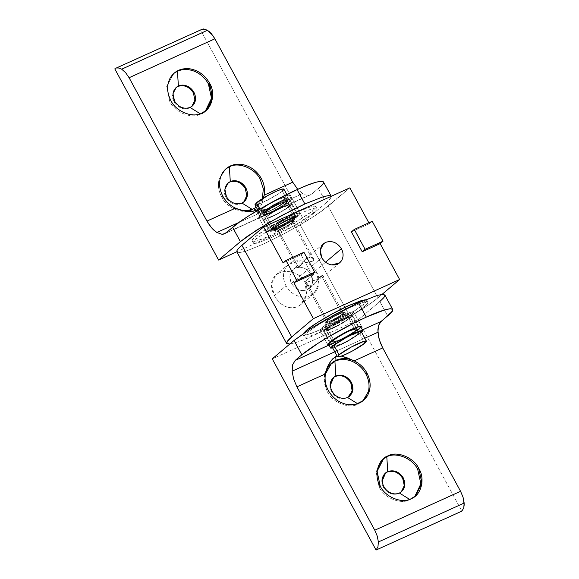 <?xml version="1.0" encoding="UTF-8"?>
<svg xmlns="http://www.w3.org/2000/svg" width="579" height="579" viewBox="0 0 579 579"><rect width="100%" height="100%" fill="white"/><g stroke="black" fill="none" stroke-linecap="round" stroke-linejoin="round"><path stroke-width="0.43" stroke-dasharray="2.9 2.17" d="M300.204 224.855L349.977 316.525L331.282 326.846L313.123 335.726L298.272 341.82L289.71 344.129L298.272 341.82C309.577 338.035 332.968 326.592 349.977 316.525C362.483 309.186 371.805 302.955 377.942 297.838L382.01 294.407L377.942 297.838L328.17 206.167L316.59 214.671L306.052 221.366L281.51 235.175L300.204 224.855L321.084 211.581L349.861 187.842L328.17 206.167L377.942 297.838L374.743 300.4L366.362 306.342L349.977 316.525L300.204 224.855M236.869 251.887L239.207 252.524C241.233 252.401 244.331 251.604 248.5 250.15L263.351 244.056L281.51 235.175L263.351 244.056L248.5 250.15C244.316 251.612 241.219 252.408 239.207 252.524C237.195 252.639 236.427 252.068 236.898 250.816M279.064 272.998L275.532 275.278L272.991 278.477L271.667 282.255L271.493 286.496L272.448 291.107L274.395 295.623L277.189 299.828L280.714 303.49L284.636 306.139L288.841 307.681L293.256 307.919L297.411 306.783L301.123 304.351L304.178 300.718L306.19 296.368L307.058 291.541L306.631 286.475L304.88 281.799L301.898 277.754L297.83 274.547L293.22 272.477L288.328 271.522L283.406 271.71L279.064 272.998C287.126 269.141 300.125 272.622 304.88 281.799L306.711 294.313L300.696 304.713L297.411 306.783C288.06 309.606 280.388 305.878 274.395 295.623L286.012 285.809C289.869 294.479 303.295 299.965 310.424 295.789L313.753 293.691L318.928 283.659L316.489 271.985L304.88 281.799L316.489 271.985C312.826 265.71 307.637 261.983 300.928 260.811L288.755 264.104L285.693 267.722C282.653 273.317 282.762 279.346 286.012 285.809L274.395 295.623L271.45 284.043L275.922 274.953L279.064 272.998M298.641 267.679L277.681 229.074C280.381 226.975 284.072 224.818 288.747 222.604L293.264 221.265L292.402 222.394L313.362 260.999L313.724 258.972L310.771 256.982L305.878 258.654L298.641 267.679L306.798 258.024L312.501 257.583L313.362 260.999L299.459 264.227L298.641 267.679L277.681 229.074L276.82 230.189L278.159 230.109L285.519 226.773L289.565 224.406L293.271 221.279L288.747 222.604L277.681 229.074L272.239 231.209L269.959 231.347L271.435 229.443L276.263 226.02L290.274 218.428L295.695 216.3L297.975 216.17L296.506 218.073L289.999 206.088L291.461 204.17L289.189 204.315L283.768 206.442L276.653 210.003L264.929 217.458L271.435 229.443L264.929 217.458L263.452 219.361L265.732 219.224L271.16 217.096L278.267 213.542L289.999 206.088L296.506 218.073L284.774 225.528L277.667 229.081L291.671 221.496L296.506 218.073L297.975 216.17L295.695 216.3L290.274 218.428L283.16 221.989L276.263 226.02L271.435 229.443L269.959 231.347L272.239 231.209L277.667 229.081L276.82 230.196L278.159 230.109L285.519 226.773L292.402 222.394L313.362 260.999L302.354 263.061L297.251 267.802M321.215 275.459L313.984 284.477L309.092 286.156L306.132 284.166L306.494 282.132L327.453 320.744L326.592 321.866L331.116 320.534C335.791 318.32 339.475 316.163 342.175 314.064C339.475 316.163 335.791 318.32 331.116 320.534C326.911 322.344 325.688 322.416 327.453 320.744L334.344 316.366L341.704 313.029C343.318 312.588 343.47 312.928 342.175 314.064L321.215 275.459L320.404 278.904L306.494 282.132L307.362 285.548L313.058 285.114L321.215 275.459L342.175 314.064L343.036 312.942L341.704 313.029L334.344 316.366L327.453 320.744L306.494 282.132L317.502 280.077L322.604 275.336M291.418 283.355L321.786 257.706L291.418 283.355L289.847 275.821L293.191 269.351L295.333 267.997C301.637 266 306.892 268.149 311.089 274.439L312.66 281.973L309.316 288.443L307.174 289.797C300.863 291.794 295.616 289.652 291.418 283.355C295.616 289.652 300.863 291.794 307.174 289.797C312.725 286.417 314.028 281.293 311.089 274.439L325.579 262.193L311.089 274.439C306.892 268.149 301.637 266 295.333 267.997C289.782 271.377 288.472 276.501 291.418 283.355M351.41 231.875L369.351 223.733L368.859 222.828L369.351 223.733L372.239 221.294L369.351 223.733L351.41 231.875M283.095 262.859L301.029 254.724L311.835 274.612L301.029 254.724L303.924 252.278L301.029 254.724L283.095 262.859M286.012 285.809C282.762 279.346 282.653 273.317 285.693 267.722C289.145 262.432 294.226 260.13 300.928 260.811C307.637 261.983 312.826 265.71 316.489 271.985C321.714 280.033 318.378 293.126 310.424 295.789C303.295 299.965 289.869 294.479 286.012 285.809M318.399 188.392L310.568 194.768L276.704 209.887C282.907 206.479 287.51 203.54 290.506 201.087C294.125 197.649 291.621 197.794 282.993 201.521C275.857 204.626 263.365 211.921 260.282 214.795C257.669 217.074 257.93 217.805 261.078 216.98L225.991 232.896L261.078 216.98C264.842 215.837 270.053 213.47 276.704 209.887C270.053 213.47 264.842 215.837 261.078 216.98L258.538 217.139L260.282 214.795L268.07 229.132L266.304 231.441L269.257 231.202L275.582 228.698C282.718 225.593 295.203 218.29 298.286 215.424L290.506 201.087L298.286 215.424L300.06 213.115L297.099 213.354L290.781 215.858C283.645 218.963 271.153 226.259 268.07 229.132L260.282 214.795C263.365 211.921 275.857 204.626 282.993 201.521L289.312 199.017L292.272 198.778L290.506 201.087C287.51 203.54 282.907 206.479 276.704 209.887L311.784 193.979L318.399 188.392L326.187 202.73L330.305 198.677L331.224 196.223L330.305 198.677L326.187 202.73L318.399 188.392L322.517 184.332L323.437 181.886M241.971 203.063L241.385 203.555C237.651 205.067 233.873 204.546 230.066 201.991C226.403 199.183 224.457 195.593 224.225 191.236L227.887 183.145L224.225 191.236C224.457 195.593 226.403 199.183 230.066 201.991C233.873 204.546 237.651 205.067 241.385 203.555L241.971 203.063M190.071 107.47L189.485 107.969C185.75 109.482 181.972 108.961 178.166 106.398C174.503 103.59 172.556 100.008 172.325 95.644L175.987 87.552L172.325 95.644C172.556 100.008 174.503 103.59 178.166 106.398C181.972 108.961 185.75 109.482 189.485 107.969L190.071 107.47M238.91 222.452L302.614 193.56L297.367 188.942L302.614 193.56L238.91 222.452M256.338 210.365L261.172 205.241L263.583 197.938L261.657 204.184L260.427 206.594L257.604 209.656M252.596 209.634L252.118 209.337L252.596 209.634L262.403 198.662L256.808 206.971L252.596 209.634C243.556 214.925 226.541 207.97 221.656 196.983L222.734 196.064L221.656 196.983L231.984 207.781L246.364 211.263M258.111 205.871L263.373 198.069M169.756 101.397L170.834 100.478L169.756 101.397C174.641 112.377 191.656 119.339 200.696 114.049C191.656 119.339 174.641 112.377 169.756 101.397L166.665 86.597L173.78 73.432L166.709 86.191L169.756 101.397M205.444 110.915L200.696 114.049L200.218 113.752L200.696 114.049M225.68 169.025L219.086 179.273C217.697 185.171 218.551 191.07 221.656 196.983C218.551 191.07 217.697 185.171 219.086 179.273L225.68 169.025M264.183 195.137L256.302 207.26M310.568 194.768L224.666 233.735M309.186 195.224L306.059 195.08L302.614 193.56L306.059 195.08L309.186 195.224M201.586 29.334L114.801 68.879L200.595 29.963L304.395 221.135L200.595 29.963M326.187 202.73L304.395 221.135L236.818 251.785L304.395 221.135L326.187 202.73M191.888 106.377L189.485 107.969L191.888 106.377M243.788 201.962L241.385 203.555L243.788 201.962M292.257 198.807L290.484 201.094L284.665 205.219L276.364 210.068L267.802 214.353L261.274 216.915L258.531 217.074L260.304 214.78L258.531 217.074L261.274 216.915L267.802 214.353L284.665 205.219L290.484 201.094L298.265 215.431L292.453 219.557L275.59 228.691L269.061 231.253L266.318 231.412L268.091 229.125C264.473 232.555 266.97 232.411 275.59 228.691C282.718 225.586 295.189 218.297 298.265 215.431C301.883 212.001 299.386 212.146 290.767 215.866C283.638 218.963 271.167 226.259 268.091 229.125L260.304 214.78L274.424 205.806L282.979 201.528L289.507 198.966L292.257 198.807L289.507 198.966L282.979 201.528L274.424 205.806L260.304 214.78L268.091 229.125C271.153 226.259 283.645 218.963 290.781 215.858C299.408 212.131 301.912 211.986 298.286 215.424C295.203 218.29 282.718 225.593 275.582 228.698C266.948 232.425 264.444 232.57 268.07 229.132L273.903 224.999L290.767 215.866L297.295 213.304L300.038 213.144L298.265 215.431L290.484 201.094L292.25 198.785L300.031 213.13M315.779 206.529C315.425 205.827 313.695 205.929 310.597 206.826L298.286 211.661L282.132 219.738L266.478 228.893L255.505 236.666C252.98 238.816 251.865 240.249 252.162 240.987C252.516 241.689 254.239 241.588 257.337 240.683L269.655 235.848L285.802 227.771L301.464 218.623L312.436 210.843L313.543 212.884L312.436 210.843C314.962 208.701 316.076 207.26 315.779 206.529L316.887 208.57C317.183 209.301 316.069 210.742 313.543 212.884L302.571 220.664L286.909 229.812L270.762 237.889L258.444 242.724C255.346 243.629 253.624 243.723 253.269 243.028C252.972 242.29 254.087 240.857 256.613 238.707L267.585 230.927L283.24 221.779L299.394 213.702L311.705 208.867C314.802 207.962 316.532 207.868 316.887 208.57C316.561 207.847 314.831 207.948 311.705 208.867L299.394 213.702L283.24 221.779L267.585 230.927L256.613 238.707L255.505 236.666L256.613 238.707C254.058 240.871 252.943 242.304 253.269 243.028C253.595 243.745 255.325 243.643 258.444 242.724L270.762 237.889L286.909 229.812L302.571 220.664L313.543 212.884C316.098 210.727 317.212 209.287 316.887 208.57M292.938 219.687L294.045 221.728L295.095 220.353L289.587 221.981C283.891 224.681 279.396 227.308 276.103 229.863L274.996 227.822C278.289 225.267 282.784 222.64 288.48 219.948L293.987 218.319L292.938 219.687C289.652 222.242 285.158 224.869 279.454 227.569L273.947 229.197L274.996 227.822L276.103 229.863L275.054 231.238L280.569 229.61C286.265 226.91 290.759 224.283 294.045 221.728L292.938 219.687C295.087 217.646 293.604 217.733 288.48 219.948C282.784 222.64 278.289 225.267 274.996 227.822C272.847 229.863 274.337 229.776 279.454 227.569C285.158 224.869 289.652 222.242 292.938 219.687M252.162 240.987L253.269 243.028M255.505 236.666C261.317 231.26 284.839 217.509 298.286 211.661C313.007 204.734 320.788 204.286 312.436 210.843C306.624 216.249 283.095 230.001 269.655 235.848C254.934 242.782 247.146 243.231 255.505 236.666M294.045 221.728C290.759 224.283 286.265 226.91 280.569 229.61C275.445 231.817 273.954 231.904 276.103 229.863C279.396 227.308 283.891 224.681 289.587 221.981C294.711 219.774 296.195 219.687 294.045 221.728M264.335 206.457L258.791 210.387L257.105 212.565L259.718 212.413L274.099 205.892L287.546 197.345L289.695 201.297L287.546 197.345L289.225 195.145L291.382 199.118L289.695 201.297L276.241 209.851L261.867 216.372L259.247 216.517L260.941 214.339L266.478 210.409L282.545 201.709L288.769 199.27L291.382 199.118L288.769 199.27L282.545 201.709L266.478 210.409L260.941 214.339L258.791 210.387L260.941 214.339L259.247 216.517L261.867 216.372L276.241 209.851L289.695 201.297L291.382 199.118M289.232 195.166L286.619 195.318L280.402 197.757C288.61 194.211 290.991 194.074 287.546 197.345C284.615 200.073 272.731 207.021 265.942 209.974C257.727 213.521 255.346 213.658 258.791 210.387L264.306 206.479M283.927 198.988L286.069 202.939L287.329 201.297L280.721 203.251C273.896 206.479 268.511 209.634 264.56 212.696L262.417 208.744C266.362 205.675 271.746 202.527 278.579 199.299L285.179 197.345L283.927 198.988C279.975 202.057 274.591 205.205 267.759 208.433L261.158 210.387L262.417 208.744L264.56 212.696L263.307 214.339L269.908 212.384C276.74 209.157 282.125 206.008 286.069 202.939L283.927 198.988C286.504 196.542 284.716 196.643 278.579 199.299C271.746 202.527 266.362 205.675 262.417 208.744C259.841 211.19 261.621 211.089 267.759 208.433C274.591 205.205 279.975 202.057 283.927 198.988M257.105 212.565L259.247 216.517M286.069 202.939C282.125 206.008 276.74 209.157 269.908 212.384C263.763 215.041 261.983 215.142 264.56 212.696C268.511 209.634 273.896 206.479 280.721 203.251C286.866 200.602 288.646 200.493 286.069 202.939M272.398 227.163L264.617 212.826C268.569 209.757 273.968 206.602 280.815 203.359L287.43 201.405L286.171 203.048L293.958 217.386L295.218 215.743L288.603 217.697C281.756 220.939 276.357 224.095 272.398 227.163C276.357 224.095 281.756 220.939 288.603 217.697C294.754 215.041 296.542 214.939 293.958 217.386C289.999 220.461 284.6 223.617 277.761 226.859C271.602 229.516 269.814 229.617 272.398 227.163L271.138 228.814L277.761 226.859C284.6 223.617 289.999 220.461 293.958 217.386L286.171 203.048C282.219 206.124 276.82 209.28 269.973 212.515L263.358 214.476L264.617 212.826L272.398 227.163M266.304 231.441L258.516 217.103L266.318 231.412M286.171 203.048C288.755 200.602 286.967 200.703 280.815 203.359C273.968 206.602 268.569 209.757 264.617 212.826C262.034 215.279 263.821 215.178 269.973 212.515C276.82 209.28 282.219 206.124 286.171 203.048M291.461 204.17L297.975 216.17M288.219 206.891L294.725 218.876L295.978 217.234L289.377 219.188C282.552 222.416 277.16 225.571 273.216 228.633L266.709 216.647C270.654 213.586 276.038 210.438 282.87 207.202L289.471 205.248L288.219 206.891C284.267 209.96 278.883 213.108 272.05 216.343L265.45 218.29L266.709 216.647L273.216 228.633L271.956 230.276L278.564 228.321C285.389 225.093 290.774 221.945 294.725 218.876L288.219 206.891C290.796 204.445 289.008 204.553 282.87 207.202C276.038 210.438 270.654 213.586 266.709 216.647C264.133 219.094 265.913 218.992 272.05 216.343C278.883 213.108 284.267 209.96 288.219 206.891M264.929 217.458C269.524 213.883 275.807 210.213 283.768 206.442C290.926 203.352 293.003 203.236 289.999 206.088C285.396 209.656 279.121 213.333 271.16 217.096C263.995 220.186 261.918 220.309 264.929 217.458M294.725 218.876C290.774 221.945 285.389 225.093 278.564 228.321C272.419 230.978 270.639 231.079 273.216 228.633C277.16 225.571 282.552 222.416 289.377 219.188C295.522 216.539 297.302 216.43 294.725 218.876M294.002 217.545L285.346 201.608L286.605 199.965L284.651 200.095L280.004 201.919L273.903 204.973L263.843 211.364L272.492 227.301L276.639 224.363L288.653 217.856L293.307 216.032L295.261 215.916L294.002 217.545L283.942 223.943L277.84 226.997L273.187 228.821L271.233 228.937L272.492 227.301L263.843 211.364L262.577 213L264.531 212.884L269.184 211.06L275.286 208.006L285.346 201.608L294.002 217.545L295.261 215.916L293.307 216.032L288.653 217.856L282.552 220.91L272.492 227.301L271.233 228.937L273.187 228.821L277.84 226.997L283.942 223.943L294.002 217.545M286.605 199.965L295.261 215.916M262.584 213.007L271.233 228.937M263.843 211.364C267.788 208.302 273.172 205.154 280.004 201.919C286.142 199.27 287.922 199.162 285.346 201.608C281.401 204.677 276.017 207.825 269.184 211.06C263.047 213.709 261.259 213.81 263.843 211.364M254.941 204.756L257.3 204.619L262.895 202.426L277.355 194.595L282.342 191.056L287.531 200.616L275.43 208.317L268.084 211.986L262.49 214.179L260.137 214.317L261.657 212.355L259.862 209.048L261.657 212.355L273.758 204.662L281.097 200.993L286.699 198.792L289.051 198.655L287.531 200.616L282.342 191.056L283.862 189.094M257.901 210.206L260.145 214.331L262.49 214.179L275.43 208.317L282.545 204.155L287.531 200.616L289.051 198.655L286.699 198.792L281.097 200.993L273.758 204.662L261.657 212.355L260.137 214.317M286.8 194.501L289.051 198.655M282.342 191.056C279.7 193.516 269.003 199.762 262.895 202.426L257.431 204.582M349.347 396.376L346.944 397.961C340.72 399.937 335.538 397.816 331.405 391.614L329.849 384.181L333.446 377.551M387.163 472.044C381.684 475.381 380.396 480.432 383.305 487.2C387.438 493.402 392.62 495.523 398.844 493.554L401.247 491.962L398.844 493.554C392.62 495.523 387.438 493.402 383.305 487.2L381.749 479.767L385.346 473.137M364.821 338.201L334.792 351.822L364.821 338.201M341.436 356.121L337.137 356.136L341.639 356.157M324.493 374.331L324.341 383.226L327.207 391.39L328.293 390.478L327.207 391.39L323.979 379.426L327.309 367.658M331.767 362.968L331.231 363.431M358.148 404.041L357.677 403.751L358.148 404.041L362.895 400.914L358.148 404.041C349.115 409.339 332.1 402.376 327.207 391.39C332.1 402.376 349.115 409.339 358.148 404.041M380.193 486.063L379.107 486.982L376.017 472.182L382.581 459.465L376.068 471.776L379.107 486.982C384 497.962 401.015 504.924 410.048 499.634L409.577 499.337L410.048 499.634L414.796 496.5L410.048 499.634C401.015 504.924 384 497.962 379.107 486.982L380.193 486.063M351.945 314.245L359.733 328.582L361.014 327.359L359.733 328.582L351.945 314.245C348.862 317.118 336.37 324.414 329.234 327.519L322.916 330.023L319.955 330.262L321.721 327.953C324.812 325.087 337.296 317.784 344.433 314.679L350.751 312.175L353.711 311.936L351.945 314.245C355.571 310.807 353.067 310.952 344.433 314.679C337.296 317.784 324.812 325.087 321.721 327.953L329.509 342.29L321.721 327.953C318.103 331.391 320.607 331.246 329.234 327.519C336.37 324.414 348.862 317.118 351.945 314.245M328.894 344.787L330.298 344.476C334.069 343.333 339.272 340.973 345.931 337.391C352.133 333.974 356.736 331.036 359.733 328.582C356.736 331.036 352.133 333.974 345.931 337.391C339.272 340.973 334.069 343.333 330.298 344.476L345.931 337.391L328.894 344.78M362.403 329.914L345.931 337.391L362.403 329.914M379.838 301.55L358.046 319.963L272.253 358.871L358.046 319.963L461.847 511.134L358.046 319.963L379.838 301.55L387.626 315.888L379.838 301.55L383.964 297.497L384.861 295.001M335.263 376.459C329.784 379.795 328.496 384.847 331.405 391.614C335.538 397.816 340.72 399.937 346.944 397.961L347.697 397.578M364.423 306.595L363.315 304.554C365.841 302.412 366.956 300.971 366.659 300.24L365.407 299.777L363.315 304.554L364.423 306.595L353.451 314.375L337.796 323.523L321.642 331.601L309.331 336.435C306.233 337.34 304.503 337.441 304.149 336.739C303.852 336.001 304.967 334.568 307.492 332.418L318.464 324.645L334.126 315.49L350.273 307.413L362.592 302.578C365.689 301.673 367.412 301.579 367.766 302.281C368.063 303.012 366.948 304.453 364.423 306.595C366.977 304.438 368.092 302.998 367.766 302.281C367.441 301.558 365.711 301.659 362.592 302.578L350.273 307.413L334.126 315.49L318.464 324.645L307.492 332.418L306.819 331.181L307.492 332.418C304.938 334.582 303.823 336.015 304.149 336.739C304.474 337.456 306.204 337.354 309.331 336.435L321.642 331.601L337.796 323.523L353.451 314.375L364.423 306.595M366.645 300.204L367.766 302.281M343.825 313.398L344.932 315.439L345.974 314.064L340.466 315.693C334.771 318.392 330.276 321.019 326.99 323.574L325.883 321.533C329.169 318.978 333.663 316.351 339.359 313.659L344.867 312.03L343.825 313.398C340.532 315.953 336.037 318.58 330.341 321.28L324.833 322.908L325.883 321.533L326.99 323.574L325.941 324.949L331.449 323.321C337.144 320.621 341.639 317.994 344.932 315.439L343.825 313.398C345.974 311.357 344.483 311.444 339.359 313.659C333.663 316.351 329.169 318.978 325.883 321.533C323.726 323.574 325.217 323.487 330.341 321.28C336.037 318.58 340.532 315.953 343.825 313.398M303.331 333.526L303.041 334.698L304.149 336.739M303.041 334.698C303.396 335.4 305.126 335.299 308.223 334.394L320.534 329.56L336.688 321.483L352.343 312.334L363.315 304.554C357.504 309.96 333.982 323.712 320.534 329.56C305.813 336.493 298.033 336.942 306.385 330.377M344.932 315.439C341.639 317.994 337.144 320.621 331.449 323.321C326.324 325.528 324.841 325.615 326.99 323.574C330.276 321.019 334.771 318.392 340.466 315.693C345.591 313.485 347.082 313.398 344.932 315.439M328.546 344.143L331.159 343.998L345.54 337.477L358.987 328.923L361.137 332.874L361.672 332.404L361.137 332.874L358.987 328.923L360.674 326.744M355.368 330.566L357.511 334.517L358.77 332.874L352.162 334.828C345.337 338.064 339.953 341.212 336.001 344.273L333.859 340.322C337.803 337.26 343.188 334.105 350.02 330.877L356.621 328.923L355.368 330.566C351.417 333.634 346.032 336.783 339.2 340.011L332.599 341.965L333.859 340.322L336.001 344.273L334.749 345.916L341.349 343.969C348.182 340.734 353.566 337.586 357.511 334.517L355.368 330.566C357.945 328.119 356.157 328.228 350.02 330.877C343.188 334.105 337.803 337.26 333.859 340.322C331.282 342.768 333.063 342.667 339.2 340.011C346.032 336.783 351.417 333.634 355.368 330.566L356.621 328.923L350.02 330.877C343.188 334.105 337.803 337.26 333.859 340.322L327.352 328.336C331.297 325.275 336.681 322.127 343.513 318.891L350.114 316.937L348.855 318.58L355.368 330.566L348.855 318.58C344.91 321.649 339.526 324.797 332.693 328.025L326.093 329.979L327.352 328.336L333.859 340.322L332.599 341.965L339.2 340.018C346.047 336.775 351.446 333.62 355.397 330.551L356.657 328.901L350.042 330.855C343.195 334.097 337.796 337.253 333.844 340.329L326.057 325.991C330.008 322.916 335.407 319.76 342.254 316.518L348.876 314.563L347.61 316.214L355.397 330.551L347.61 316.214C350.194 313.76 348.413 313.861 342.254 316.518C335.407 319.76 330.008 322.916 326.057 325.991C323.473 328.438 325.26 328.336 331.412 325.68C338.259 322.438 343.658 319.282 347.61 316.214C343.658 319.282 338.259 322.438 331.412 325.68L324.797 327.634L326.057 325.991L333.844 340.329L332.585 341.972L339.2 340.011C333.041 342.674 331.26 342.775 333.844 340.329C337.796 337.253 343.195 334.097 350.042 330.855C356.194 328.199 357.981 328.098 355.397 330.551C351.446 333.62 346.047 336.775 339.2 340.018C346.032 336.783 351.417 333.634 355.368 330.566C351.417 333.634 346.032 336.783 339.2 340.011C333.063 342.667 331.282 342.768 333.859 340.322C337.803 337.26 343.188 334.105 350.02 330.877C356.157 328.228 357.945 328.119 355.368 330.566M361.137 332.874L347.682 341.429L339.526 345.504L332.766 348.095L339.526 345.504L347.682 341.429L361.137 332.874M358.987 328.923C356.056 331.651 344.172 338.599 337.383 341.552L331.311 343.948M350.121 316.952L348.855 318.58L344.715 321.519L338.795 324.978L328.047 329.856L326.086 329.972L327.352 328.336L336.001 344.273L327.352 328.336L337.412 321.938L343.513 318.891L348.167 317.068L350.121 316.952L348.167 317.068L343.513 318.891L337.412 321.938L331.492 325.398L327.352 328.336L326.086 329.972L328.047 329.856L338.795 324.978L348.855 318.58L357.511 334.517C353.566 337.586 348.182 340.734 341.349 343.969C335.205 346.618 333.424 346.72 336.001 344.273C339.953 341.212 345.337 338.064 352.162 334.828C358.307 332.18 360.087 332.071 357.511 334.517L348.855 318.58C351.439 316.134 349.651 316.243 343.513 318.891C336.681 322.127 331.297 325.275 327.352 328.336C324.776 330.783 326.556 330.681 332.693 328.025C339.526 324.797 344.91 321.649 348.855 318.58L350.114 316.937L358.777 332.889L357.511 334.517L347.451 340.915L341.349 343.969L336.696 345.793L334.742 345.909L336.001 344.273L346.061 337.883L352.162 334.828L356.816 333.005L358.777 332.889L350.114 316.937M353.697 311.965L350.954 312.124L344.425 314.687C353.038 310.966 355.542 310.822 351.923 314.252L359.711 328.597L361.007 327.352L359.711 328.597L351.923 314.252L353.689 311.951L361.47 326.288M344.425 314.687L327.562 323.82L321.743 327.946L329.531 342.283L321.743 327.946C324.826 325.08 337.296 317.791 344.425 314.687M351.923 314.252C348.848 317.118 336.37 324.414 329.248 327.511C320.628 331.231 318.132 331.376 321.743 327.946L319.984 330.247L322.72 330.073L329.248 327.511L346.112 318.378L351.923 314.252M359.711 328.597L345.591 337.564L337.029 341.849L330.5 344.411L337.029 341.849L345.591 337.564L359.711 328.597M352.112 315.873L349.832 316.004L344.411 318.132L337.296 321.692L330.399 325.724L325.572 329.147L324.095 331.05L326.375 330.913L331.796 328.785L338.91 325.232L350.642 317.777L357.149 329.755L350.642 317.777L352.104 315.859L358.618 327.859L357.149 329.755L352.314 333.186L345.417 337.217L332.882 342.898L330.602 343.036L332.078 341.132L343.803 333.678L350.917 330.117L356.338 327.989L358.618 327.859L356.338 327.989L350.917 330.117L336.906 337.709L332.078 341.132L325.572 329.147L332.078 341.132L330.602 343.036L332.882 342.898L338.31 340.77L345.417 337.217L352.314 333.186L357.149 329.755L358.618 327.859M324.095 331.05L330.602 343.036M325.572 329.147C330.168 325.572 336.45 321.902 344.411 318.132C351.569 315.041 353.646 314.925 350.642 317.777C346.039 321.345 339.757 325.022 331.796 328.785C324.638 331.876 322.561 331.999 325.572 329.147M326.086 329.972L334.749 345.916L326.093 329.979M357.511 334.517C360.087 332.071 358.307 332.18 352.162 334.828C345.337 338.064 339.953 341.212 336.001 344.273C333.424 346.72 335.205 346.618 341.349 343.969C348.182 340.734 353.566 337.586 357.511 334.517M332.295 347.226L334.655 347.096L340.249 344.896L354.71 337.065L359.697 333.526L364.886 343.094L359.697 333.526L361.216 331.564L359.697 333.526L354.71 337.065L347.588 341.226L334.655 347.096L332.295 347.226M293.264 221.265L313.63 258.777M322.669 275.43L343.036 312.942M313.753 293.691L300.812 304.619M339.685 262.794L321.511 278.144M309.316 288.443L314.484 284.086M293.191 269.351L298.351 264.987M323.552 243.694L305.379 259.052M275.814 275.032L288.755 264.104M326.592 321.866L306.233 284.361M297.186 267.701L276.82 230.196M227.59 183.384L228.177 182.892M175.69 87.798L176.277 87.299M257.894 206.059L256.808 206.971M205.994 110.466L204.908 111.385M292.272 198.778L300.06 213.115M173.222 73.88L174.308 72.968M225.122 169.473L226.208 168.554M192.185 106.138L191.606 106.63M244.085 201.724L243.506 202.216M295.095 220.353L293.987 218.319M273.947 229.197L275.054 231.238M287.329 201.297L285.179 197.345M261.158 210.387L263.307 214.339M287.43 201.405L295.218 215.743M271.138 228.814L263.358 214.476M295.978 217.234L289.471 205.248M265.45 218.29L271.956 230.276M269.966 231.361L263.459 219.376M349.057 396.629L349.644 396.137M400.957 492.215L401.544 491.723M383.667 458.554L382.581 459.465M361.499 326.274L353.711 311.936M327.765 344.592L319.984 330.247L327.743 344.599M414.267 496.97L415.346 496.051M362.367 401.385L363.446 400.465M385.628 472.884L385.049 473.383M333.736 377.298L333.149 377.79M345.974 314.064L344.867 312.03M324.833 322.908L325.941 324.949M356.657 328.901L348.876 314.563M324.797 327.634L332.585 341.972"/><path stroke-width="0.87" d="M236.898 250.816C237.361 249.563 239.04 247.725 241.913 245.293L291.686 336.964L313.377 318.645L293.893 282.755L296.781 280.308L285.983 260.42L303.924 252.278L314.723 272.173L311.835 274.612L293.893 282.755L313.377 318.645L399.633 279.519L382.01 294.407L399.633 279.519L313.377 318.645L291.686 336.964L286.619 342.63L289.71 344.129L286.648 343.557L286.67 342.493C287.155 341.234 288.827 339.388 291.686 336.964L241.913 245.293C239.047 247.718 237.376 249.556 236.898 250.816L236.869 251.887L286.648 343.557M321.786 257.706C324.153 261.751 327.497 264.162 331.832 264.914L339.685 262.794L341.661 260.456C343.622 256.844 343.55 252.958 341.451 248.782L325.579 262.193L341.451 248.782C343.55 252.958 343.622 256.844 341.661 260.456C339.432 263.872 336.153 265.356 331.832 264.914C327.497 264.162 324.153 261.751 321.786 257.706C318.841 250.845 320.144 245.728 325.702 242.34C332.006 240.343 337.26 242.492 341.451 248.782C337.26 242.492 332.006 240.343 325.702 242.34L323.552 243.694L320.216 250.171L321.786 257.706M241.913 245.293L263.604 226.968L349.861 187.842L263.604 226.968L283.095 262.859L263.604 226.968L241.913 245.293M399.633 279.519L380.15 243.629L362.208 251.764L351.41 231.875L362.208 251.764L380.15 243.629L399.633 279.519M368.859 222.828L349.861 187.842L368.859 222.828M285.983 260.42L283.095 262.859L285.983 260.42L296.781 280.308L293.893 282.755L311.835 274.612L314.723 272.173L296.781 280.308L314.723 272.173L303.924 252.278L285.983 260.42M372.239 221.294L383.037 241.182L380.15 243.629L383.037 241.182L365.096 249.317L362.208 251.764L365.096 249.317L354.297 229.429L351.41 231.875L354.297 229.429L372.239 221.294L354.297 229.429L365.096 249.317L383.037 241.182L372.239 221.294M331.224 196.223L323.415 181.835L321.092 181.198L315.635 182.334L307.442 185.208L297.078 189.623L304.858 203.96L323.422 196.672L328.872 195.543L331.253 196.288L328.872 195.543L323.422 196.672L304.858 203.96L297.078 189.623C319.261 179.179 330.993 178.506 318.399 188.392M227.887 183.145L230.29 181.553L228.177 182.892L224.876 189.275L226.432 196.708C230.572 202.911 235.747 205.031 241.971 203.063L252.596 209.634L241.971 203.063C235.747 205.031 230.572 202.911 226.432 196.708C223.53 189.941 224.811 184.889 230.29 181.553C234.032 180.04 237.803 180.561 241.617 183.116C245.272 185.924 247.219 189.507 247.45 193.871C247.378 198.192 245.547 201.253 241.971 203.063L244.085 201.724L247.45 193.871C247.219 189.507 245.272 185.924 241.617 183.116C237.803 180.561 234.032 180.04 230.29 181.553L229.342 166.81L230.29 181.553L229.711 182.045C235.928 180.076 241.11 182.197 245.25 188.399L246.82 195.615L243.788 201.962L246.82 195.615L245.25 188.399C241.11 182.197 235.928 180.076 229.711 182.045L227.887 183.145M200.696 114.049L190.071 107.47L192.185 106.138L195.55 98.285C195.318 93.921 193.372 90.338 189.717 87.53C185.902 84.975 182.132 84.454 178.39 85.967C182.132 84.454 185.902 84.975 189.717 87.53C193.372 90.338 195.318 93.921 195.55 98.285C195.478 102.606 193.647 105.668 190.071 107.47C183.847 109.438 178.672 107.325 174.532 101.115C171.63 94.355 172.911 89.304 178.39 85.967L177.442 71.224C182.79 68.915 188.479 68.937 194.501 71.297C200.479 73.844 205.111 78.035 208.382 83.875L209.468 82.956C204.821 75.002 198.242 70.283 189.738 68.792L181.509 69.248L174.308 72.968L170.429 77.557C166.578 84.643 166.716 92.285 170.834 100.478C175.727 111.465 192.742 118.42 201.774 113.129L205.994 110.466L212.558 97.757L209.468 82.956L208.382 83.875C205.111 78.035 200.479 73.844 194.501 71.297C188.479 68.937 182.79 68.915 177.442 71.224L178.39 85.967L175.987 87.552L178.39 85.967L176.277 87.299L172.976 93.682L174.532 101.115C178.672 107.325 183.847 109.438 190.071 107.47L200.696 114.049C210.77 110.669 214.997 94.073 208.382 83.875L211.516 98.271L205.444 110.915M207.47 30.274L121.677 69.191L125.614 72.65L129.088 77.724L214.881 38.807L212.645 35.283L207.47 30.274L203.678 28.95L201.506 29.37L204.886 29.138L208.802 31.208L211.407 33.734L214.881 38.807L129.088 77.724L206.942 221.098L209.924 225.803L213.289 229.682L216.821 232.476L238.91 222.452L216.821 232.476L221.88 234.242L223.393 234.14L225.991 232.896L232.606 227.308C241.363 219.159 276.82 198.431 297.078 189.623L272.738 201.789L249.136 215.583L239.648 221.923L224.768 233.684L221.88 234.242L216.821 232.476L211.574 227.858L206.942 221.098L235.494 208.151L206.942 221.098L129.088 77.724L125.614 72.65L121.677 69.191L207.47 30.274M263.373 198.069L264.183 195.137L292.735 182.182L297.707 189.333L292.735 182.182L264.183 195.137L263.467 198.445M257.604 209.656L253.081 211.27L249.65 211.487L242.543 210.59L235.494 208.151C242.71 211.574 249.658 212.305 256.338 210.365L253.674 208.715C247.935 211.176 241.87 210.98 235.494 208.151C241.87 210.98 247.935 211.176 253.674 208.715L256.207 207.318M222.734 196.064C225.767 201.492 230.015 205.523 235.494 208.151C230.015 205.523 225.767 201.492 222.734 196.064C218.616 187.871 218.478 180.235 222.329 173.143C218.478 180.235 218.616 187.871 222.734 196.064M264.183 195.137C265.204 189.565 264.263 184.028 261.368 178.542L260.282 179.461L263.315 188.747L262.403 198.662L263.315 188.747L260.282 179.461C255.39 168.475 238.374 161.519 229.342 166.81L225.68 169.025L229.342 166.81C238.374 161.519 255.39 168.475 260.282 179.461L261.368 178.542C256.721 170.588 250.142 165.869 241.638 164.385L233.409 164.834L226.208 168.554L222.329 173.143C226.707 166.434 233.149 163.517 241.638 164.385C250.142 165.869 256.721 170.588 261.368 178.542C264.263 184.028 265.204 189.565 264.183 195.137L263.583 197.938M177.442 71.224L173.78 73.432L177.442 71.224M246.364 211.263L252.596 209.634M256.302 207.26L253.674 208.715L256.338 210.365M292.735 182.182L214.881 38.807L292.735 182.182M170.834 100.478C166.716 92.285 166.578 84.643 170.429 77.557C174.807 70.848 181.249 67.931 189.738 68.792C198.242 70.283 204.821 75.002 209.468 82.956C216.083 93.161 211.856 109.749 201.774 113.129C192.742 118.42 175.727 111.465 170.834 100.478M115.713 68.286L200.595 29.963M116.748 67.946L119.093 68.047L121.677 69.191L119.093 68.047L116.748 67.946M177.811 86.459C184.028 84.491 189.21 86.611 193.35 92.814L194.92 100.029L191.888 106.377L194.92 100.029L193.35 92.814C189.21 86.611 184.028 84.491 177.811 86.459M114.801 68.879L218.601 260.051L240.394 241.646L232.606 227.308L240.394 241.646L247.436 236.261L268.207 223.06L293.025 209.62L304.858 203.96L280.526 216.133L256.924 229.921L240.394 241.646L218.601 260.051L114.801 68.879M236.818 251.785L218.601 260.051L236.818 251.785M280.402 197.757L264.335 206.457M264.306 206.479L280.077 197.909M286.8 194.501L283.855 189.08L281.503 189.232L275.908 191.425L268.569 195.101L256.461 202.795L259.862 209.048L256.461 202.795L254.941 204.756L257.901 210.206M257.431 204.582L256.461 202.795C259.103 200.334 269.8 194.088 275.908 191.425C283.297 188.24 285.44 188.117 282.342 191.056M366.304 317.118L358.517 302.781L346.676 308.441L321.866 321.881L310.583 328.749L294.045 340.466L301.833 354.804L318.363 343.086L329.654 336.218L354.464 322.778L366.304 317.118C354.442 322.539 342.225 328.901 329.654 336.218C317.212 343.521 307.941 349.716 301.833 354.804L294.045 340.466L272.253 358.871L376.053 550.05L461.847 511.134L463.743 507.942L464.199 504.823L463.055 497.209L460.566 491.303L374.772 530.219L377.262 536.125L378.376 541.966L464.17 503.05L378.376 541.966L377.949 546.858L376.053 550.05L377.949 546.858L378.376 541.966L377.262 536.125L374.772 530.219L460.566 491.303L382.719 347.921L379.404 340.047L377.921 332.259L364.821 338.201L377.921 332.259L378.485 325.731L381.011 321.475L362.403 329.914L381.011 321.475L387.626 315.888C400.219 306.002 388.487 306.682 366.304 317.118L384.861 309.83L390.318 308.701L392.663 309.381L391.744 311.835L379.969 322.597L378.485 325.731L377.877 329.885L378.688 337.376L380.331 342.725L382.719 347.921L354.167 360.869L382.719 347.921L460.566 491.303L463.055 497.209L464.17 503.05L463.743 507.942L461.847 511.134L376.053 550.05L272.253 358.871L294.045 340.466L310.583 328.749L334.177 314.954L358.517 302.781L366.304 317.118M331.231 363.431L334.901 361.216L335.849 375.959L333.736 377.298L330.37 385.151C330.602 389.515 332.541 393.098 336.204 395.906C340.018 398.461 343.788 398.982 347.53 397.469C343.788 398.982 340.018 398.461 336.204 395.906C332.541 393.098 330.602 389.515 330.37 385.151C330.443 380.83 332.274 377.769 335.849 375.959C342.073 373.991 347.248 376.111 351.388 382.314C354.29 389.081 353.002 394.133 347.53 397.469L358.148 404.041L347.53 397.469L349.644 396.137L352.944 389.747L351.388 382.314C347.248 376.111 342.073 373.991 335.849 375.959L335.263 376.459C341.487 374.49 346.662 376.603 350.802 382.813L352.379 390.029L349.347 396.376M387.749 471.552L387.163 472.044C393.387 470.076 398.562 472.196 402.702 478.399L404.28 485.615L401.247 491.962L404.28 485.615L402.702 478.399C398.562 472.196 393.387 470.076 387.163 472.044L387.749 471.552L386.801 456.809C395.833 451.519 412.849 458.474 417.734 469.46L418.82 468.541C413.934 457.555 396.919 450.6 387.879 455.89L383.667 458.554L377.103 471.263L380.193 486.063C385.078 497.05 402.094 504.005 411.133 498.714L415.346 496.051L421.91 483.342L418.82 468.541L417.734 469.46C412.849 458.474 395.833 451.519 386.801 456.809L383.132 459.024L386.801 456.809L387.749 471.552C393.973 469.583 399.148 471.697 403.288 477.907C399.148 471.697 393.973 469.583 387.749 471.552L385.628 472.884L382.27 480.736C382.343 476.416 384.166 473.354 387.749 471.552M399.423 493.055L401.544 491.723L404.844 485.34L403.288 477.907C406.19 484.666 404.902 489.718 399.423 493.055C395.689 494.575 391.918 494.046 388.104 491.491C384.442 488.683 382.502 485.101 382.27 480.736C382.502 485.101 384.442 488.683 388.104 491.491C391.918 494.046 395.689 494.575 399.423 493.055L410.048 499.634L399.423 493.055M341.639 356.157L347.624 358.003L354.167 360.869C347.791 358.039 341.726 357.851 335.979 360.304L331.543 363.156L325.478 373.882L296.926 386.837L293.611 378.963L292.127 371.168L292.692 364.647L295.218 360.391L329.038 345.048L295.218 360.391L292.692 364.647L292.127 371.168L334.792 351.822L292.127 371.168L293.611 378.963L296.926 386.837L325.478 373.882L327.526 367.115L330.855 361.05L333.026 358.517L337.137 356.136L335.74 356.613L335.979 360.304C341.726 357.851 347.791 358.039 354.167 360.869L341.436 356.121M365.834 373.868L366.92 372.956C363.894 367.527 359.639 363.496 354.167 360.869C359.639 363.496 363.894 367.527 366.92 372.956L365.834 373.868C362.563 368.034 357.938 363.844 351.96 361.296C357.938 363.844 362.563 368.034 365.834 373.868C368.939 379.781 369.793 385.686 368.403 391.578C369.793 385.686 368.939 379.781 365.834 373.868M325.478 373.882C324.457 379.462 325.398 384.992 328.293 390.478C332.939 398.432 339.511 403.15 348.015 404.641L356.251 404.185L363.446 400.465L367.332 395.877C371.182 388.791 371.045 381.148 366.92 372.956C371.045 381.148 371.182 388.791 367.332 395.877C362.953 402.586 356.512 405.503 348.015 404.641C339.511 403.15 332.939 398.432 328.293 390.478C325.398 384.992 324.457 379.462 325.478 373.882C326.867 367.527 330.37 363.004 335.979 360.304L335.74 356.613C330.182 360.616 326.759 366.369 325.478 373.882M327.309 367.658L330.681 363.88M333.446 377.551L335.849 375.959L334.901 361.216C340.249 358.908 345.931 358.937 351.96 361.296C345.931 358.937 340.249 358.908 334.901 361.216L328.409 366.181L324.493 374.331M361.014 327.359L361.499 326.274L358.539 326.513L352.22 329.017C345.084 332.122 332.592 339.424 329.509 342.29L327.765 344.635L328.894 344.787L329.509 342.29C332.592 339.424 345.084 332.122 352.22 329.017L359.914 326.158L361.014 327.359L361.484 326.303L361.007 327.352M414.796 496.5L420.868 483.856L417.734 469.46L420.868 483.856L414.796 496.5M362.895 400.914L368.403 391.578L362.895 400.914M296.926 386.837L374.772 530.219L296.926 386.837M418.82 468.541C425.435 478.746 421.208 495.334 411.133 498.714C402.094 504.005 385.078 497.05 380.193 486.063C373.578 475.866 377.805 459.27 387.879 455.89C396.919 450.6 413.934 457.555 418.82 468.541M295.218 360.391L301.833 354.804L295.218 360.391M385.346 473.137L387.163 472.044M379.838 301.55L383.964 297.497L384.883 295.044L382.531 294.364L384.854 294.993L392.663 309.381M382.531 294.364L377.074 295.493L358.517 302.781L377.074 295.493L382.531 294.364M347.697 397.578L352.206 391.201L350.802 382.813C346.662 376.603 341.487 374.49 335.263 376.459M306.385 330.377C312.197 324.971 335.726 311.22 349.166 305.372L365.407 299.777L361.484 300.537L349.166 305.372L333.019 313.449L317.357 322.604L306.385 330.377L306.819 331.181L306.385 330.377L303.331 333.526M362.816 330.681L360.666 326.73L358.061 326.896L343.687 333.417L330.233 341.965L332.382 345.916L345.829 337.369L353.986 333.287L360.21 330.848L362.823 330.696L361.137 332.874L362.823 330.696L360.21 330.848L353.986 333.287L345.829 337.369L332.382 345.916L330.233 341.965L328.554 344.165L330.703 348.117L332.382 345.916L330.696 348.102L333.309 347.95L330.696 348.102M331.311 343.948L330.233 341.965C333.171 339.236 345.055 332.288 351.844 329.335C360.051 325.796 362.432 325.659 358.987 328.923M329.531 342.276L343.644 333.309L352.206 329.024L358.734 326.462L361.484 326.303L358.734 326.462L352.206 329.024L343.644 333.309L329.531 342.276M328.894 344.78L327.757 344.57L329.531 342.283L327.757 344.57L328.894 344.787M332.295 347.226L333.822 345.265L345.924 337.571L353.262 333.902L358.864 331.702L361.209 331.55L358.864 331.702L353.262 333.902L345.924 337.571L333.822 345.265L339.012 354.826L333.822 345.265L332.295 347.226L337.499 356.809L339.012 354.826L351.113 347.132L364.053 341.263L366.406 341.125L364.886 343.094L352.785 350.787L345.446 354.457L339.844 356.657L337.492 356.794M361.209 331.55L366.406 341.125M364.886 343.094C367.166 341.096 366.891 340.488 364.053 341.263C360.891 342.247 356.577 344.208 351.113 347.132C345.677 350.114 341.639 352.676 339.012 354.826C335.907 357.771 338.056 357.648 345.446 354.457C351.554 351.8 362.244 345.547 364.886 343.094"/></g></svg>
